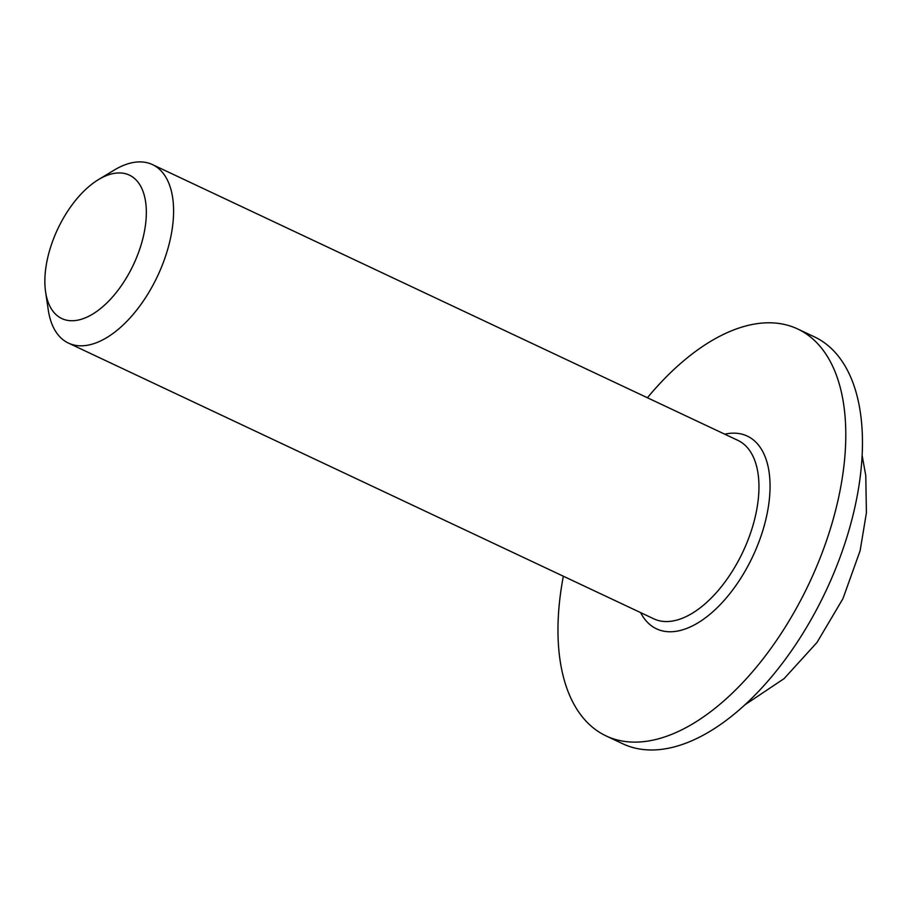 <?xml version="1.0" encoding="UTF-8"?>
<svg xmlns="http://www.w3.org/2000/svg" width="912" height="912" viewBox="0 0 912 912"><rect width="100%" height="100%" fill="white"/><g stroke="black" fill="none" stroke-linecap="round" stroke-linejoin="round"><path stroke-width="1.37" d="M606.058 735.904L622.725 743.759A224.899 118.72 -64.8 0 0 825.964 590.896A224.899 118.72 -64.8 0 0 814.416 336.859L797.738 329.004A224.899 118.72 115.2 0 1 809.297 583.042A224.899 118.72 115.2 0 1 606.058 735.904A224.899 118.72 115.2 0 1 563.342 576.213M647.417 397.746A224.899 118.72 115.2 0 1 797.738 329.004M45.6 291.931L48.268 309.955A98.644 52.064 -64.8 0 0 68.434 343.083A98.644 52.064 -64.8 0 0 157.582 276.04A98.644 52.064 -64.8 0 0 152.509 164.616A98.644 52.064 -64.8 0 0 114.125 170.145L98.53 179.573A79.276 41.849 115.2 0 1 146.33 211.185A79.276 41.849 115.2 0 1 100.411 308.655A79.276 41.849 115.2 0 1 45.6 291.931A79.276 41.849 115.2 0 1 53.512 238.876A79.276 41.849 115.2 0 1 98.53 179.573M152.509 164.616L737.865 440.359A98.644 52.064 115.2 0 1 745.685 545.684A98.644 52.064 115.2 0 1 660.562 621.015A98.644 52.064 115.2 0 1 653.801 618.826L68.434 343.083M640.646 612.636A106.533 56.236 -64.8 0 0 663.799 631.184A106.533 56.236 -64.8 0 0 762.774 530.681A106.533 56.236 -64.8 0 0 724.721 434.169M862.171 455.658L865.784 475.642L866.4 512.886L860.13 550.677L842.973 598.603L817.027 642.424L784.115 678.608L744.739 704.93"/></g></svg>
